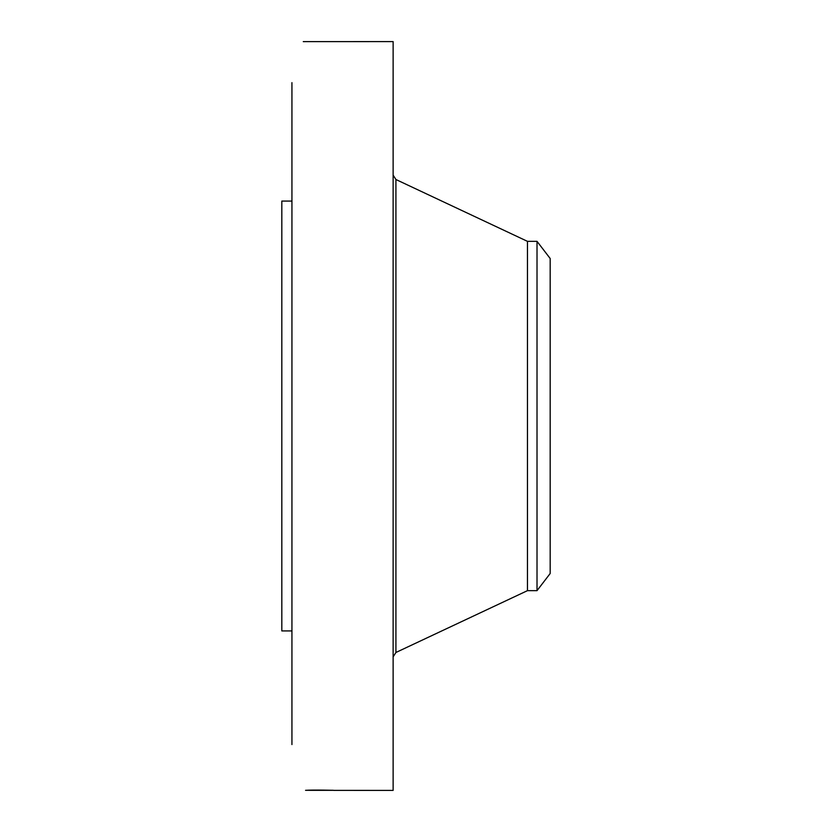 <?xml version="1.0" encoding="UTF-8"?>
<svg xmlns="http://www.w3.org/2000/svg" width="832" height="832" viewBox="0 0 832 832"><rect width="100%" height="100%" fill="white"/><g stroke="black" fill="none" stroke-linecap="round" stroke-linejoin="round"><path stroke-width="1.25" d="M333.954 790.379L393.13 790.4L393.13 41.6L303.274 41.631M334.017 790.39L332.446 790.234M334.204 790.4L334.204 790.4C336.211 790.275 312.655 789.797 305.552 790.317L332.592 790.338M291.938 744.567L291.938 82.649M304.179 41.631L303.326 41.6M291.938 630.926L281.819 630.926L281.819 201.074L291.938 201.074M537.014 590.658L537.014 241.342L550.181 258.502L550.181 573.498L537.014 590.658L527.457 590.658L527.457 241.342L395.918 179.514L393.13 175.126M527.457 590.658L395.918 652.486L395.918 179.514M395.918 652.486L393.13 656.874M537.014 241.342L527.457 241.342"/></g></svg>
